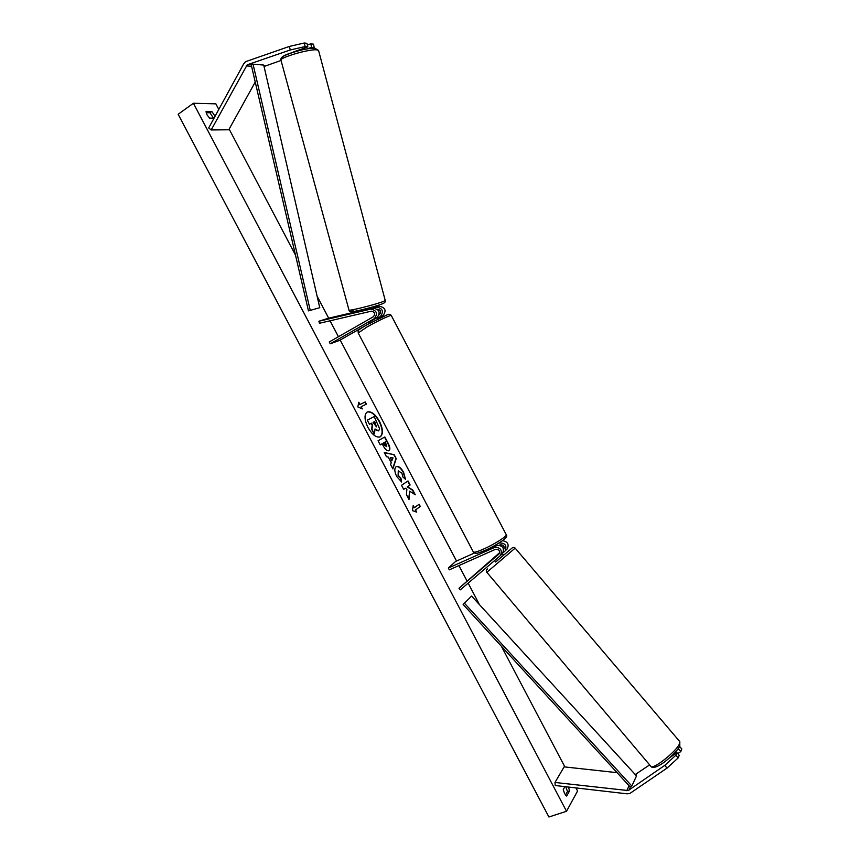 <?xml version="1.0" encoding="UTF-8"?>
<svg xmlns="http://www.w3.org/2000/svg" width="860" height="860" viewBox="0 0 860 860"><rect width="100%" height="100%" fill="white"/><g stroke="black" fill="none" stroke-linecap="round" stroke-linejoin="round"><path stroke-width="1.29" d="M293.238 52.062L307.837 46.87L306.945 43.333L304.257 43L305.16 46.547L307.837 46.87M281.037 60.469L264.041 66.478M313.384 48.149L314.298 47.655L313.406 44.15L310.783 43.817L307.364 44.989M307.235 48.837L311.664 47.332L314.298 47.655M305.16 46.547L290.261 49.987L247.207 64.801L211.184 129.946L228.771 129.785L255.237 82.033M290.261 49.987L289.358 46.44L245.573 61.684L243.702 63.844L208.69 127.936L211.184 129.946M311.664 47.332L310.783 43.817M289.358 46.44L304.257 43M649.633 764.873L635.239 774.538M664.748 765.389L628.165 790.566L554.99 782.46L555.195 785.513L626.929 793.812L629.735 793.554L667.08 768.066L678.142 757.939L679.228 755.317L676.906 752.661L675.809 755.274L664.748 765.389L667.08 768.066M669.908 757.52L676.906 752.661M679.174 747.265L677.562 749.565M678.142 757.939L675.809 755.274M617.093 772.667L564.128 766.862L554.99 782.46M678.476 748.931L680.776 751.575L681.84 748.995L679.626 746.458M680.776 751.575L677.777 753.65M493.533 558.28L495.962 556.205M498.488 543.316L499.219 542.982C505.121 542.854 507.11 545.487 505.185 550.905L503.218 552.614M458.993 588.251L499.026 553.98C500.165 550.787 498.993 549.228 495.521 549.303L449.296 569.847L448.339 568.019L494.543 547.444C500.498 547.304 502.498 549.981 500.563 555.442L460.358 589.82L458.993 588.251L499.66 552.658M494.543 547.444L496.661 545.423C502.584 545.294 504.583 547.949 502.648 553.399L500.638 555.356M499.423 553.399L492.984 558.86M495.887 556.13L499.596 552.958M503.68 549.433L503.702 549.422C504.777 546.283 503.616 544.745 500.187 544.832L499.456 545.165M502.455 540.693C507.69 541.574 509.281 544.315 507.228 548.906L505.261 550.819M448.339 568.019L455.649 561.419L474.419 553.034M496.661 545.423L487.115 549.443M363.414 310.567L373.476 308.224C379.475 309.503 380.679 312.653 377.099 317.684L368.445 322.618L368.585 323.822M363.576 326.714L339.356 340.495L330.24 343.796L374.39 318.619C377.991 313.567 376.777 310.395 370.746 309.116L318.899 321.242L328.197 318.286L362.974 310.137M377.744 318.651L383.022 315.642C386.581 310.654 385.387 307.536 379.443 306.278L373.229 307.74M377.508 318.189L380.378 316.555C383.947 311.546 382.754 308.417 376.777 307.149L373.294 307.966M330.24 343.796L329.262 341.947L373.401 316.738C375.498 313.782 374.788 311.933 371.273 311.191L319.425 323.274L318.899 321.242M377.336 309.192C380.786 309.965 381.474 311.804 379.4 314.685L379.217 314.792M368.349 322.693L374.079 319.404M488.641 548.712L493.5 546.831M297.098 51.116L300.172 50.321L299.968 49.547M363.479 310.815L363.329 310.288L369.832 309.084M380.055 436.912C383.033 434.182 382.743 429.054 379.185 421.518C375.003 414.348 370.961 411.209 367.037 412.101M379.507 421.346C375.218 414.036 371.122 410.919 367.188 412.015C364.081 414.595 364.328 419.755 367.94 427.495C372.262 434.805 376.347 437.923 380.227 436.837C383.366 434.214 383.13 429.054 379.507 421.346M193.403 103.254L178.16 114.272L548.916 817L566.536 811.27L193.403 103.254L215.86 103.845L218.805 109.435M566.536 811.27L577.565 791.007L575.931 787.911M564.902 766.948L501.358 646.226M479.493 604.688L468.162 583.155M466.873 580.726L458.907 565.579M456.51 561.032L340.184 340.033M338.431 336.701L330.057 320.801M328.681 318.178L317.114 296.206M295.496 255.13L229.147 129.097M401.62 482.019L396.707 476.472C394.417 471.731 394.224 468.474 396.116 466.7L396.31 466.593C398.578 465.862 400.996 467.743 403.577 472.226L405.49 479.3L402.846 476.945L401.921 473.247L398.341 470.882L398.438 475.515L400.975 478.31L401.62 482.019M388.989 450.651L388.881 450.715C387.161 451.242 385.269 449.597 383.227 445.76L382.162 443.738L380.227 444.856L378.067 440.75L384.829 436.944L388.118 443.201C390.107 447.082 390.397 449.565 388.989 450.651L388.989 450.651M409.639 491.167L415.283 494.79L412.768 490.006L407.533 486.76L410.123 484.986L407.995 480.944L401.523 485.287L403.684 489.383L405.361 488.233L406.877 489.222L406.425 494.575L409.005 499.488L409.639 491.167L408.726 498.95M215.064 116.261L211.839 111.467L206.034 111.37L206.959 114.745L209.593 118.132L214.032 118.164M568.417 787.04L569.6 790.834L566.697 796.048L564.558 793.565L563.268 789.544L564.923 786.631M359.985 404.479L358.824 402.254L357.814 406.93L362.329 408.909L361.157 406.694L366.392 404.135L365.231 401.932L359.663 404.651L365.231 401.932M416.702 512.13L412.456 510.646L413.208 505.508L414.369 507.712L419.11 504.25L420.271 506.443L415.541 509.915L416.702 512.13M391.214 462.744L388.215 457.036L386.473 456.714L384.248 452.489L394.181 454.704L396.223 458.573L392.891 468.904L390.601 464.54L391.214 462.744M213.42 118.164L210.012 112.757L206.163 112.703M565.751 786.728L567.503 791.533L565.536 795.059M210.012 112.757L211.839 111.467M567.503 791.533L569.6 790.834M378.658 430.892L374.96 429.462M371.23 423.335L372.176 425.13L371.649 429.237L374.154 433.977L371.982 429.065L372.498 424.958L371.563 423.163L369.456 424.27L367.295 420.164L374.197 416.595L379.625 428.688L378.679 430.871L375.014 428.968L374.476 433.805M369.456 424.27L367.295 420.164M364.909 402.104L366.059 404.297M361.781 408.672L361.157 406.694M359.663 404.651L358.695 402.813M413.123 506.121L414.369 507.712M415.541 509.915L420.271 506.443M419.938 506.594L418.82 504.465M415.208 510.077L416.186 511.947M403.652 489.329L405.361 488.233M414.66 494.382L412.435 490.157L407.199 486.921L410.123 484.986M409.79 485.147L407.694 481.159M380.217 444.835L382.162 443.738M384.506 437.116L387.796 443.362C389.763 447.2 390.064 449.673 388.709 450.78M385.398 441.879L383.625 442.9L386.763 446.641L385.398 441.879L383.302 443.061L384.323 444.996L386.688 446.673M396.148 466.679C398.395 466.142 400.76 468.044 403.254 472.387L405.178 479.02M398.255 470.914L398.105 475.677L400.975 478.31M400.652 478.472L401.222 481.804M384.388 452.758L394.181 454.704M393.858 454.865L396.223 458.573M395.901 458.745L392.719 468.571M390.3 457.412L391.698 460.863L393.041 457.918L390.3 457.412L392.031 460.691M376.433 426.829L374.702 421.507L373.057 422.378L376.454 426.818M376.271 426.882L374.379 421.679M495.65 561.999L510.926 548.981L495.65 562.01L494.5 560.645M499.531 553.152L498.166 554.485M494.715 560.462L499.66 556.248M493.145 558.613L498.08 554.388M247.927 64.425L251.206 64.704L308.46 310.879L319.769 307.697L263.719 65.07L253.044 64.156L310.277 310.514M251.206 64.704L253.044 64.156M463.131 604.462L471.592 596.077L463.131 604.462L630.326 787.126L631.821 786.008L464.475 603.247M631.821 786.008L636.518 775.935L471.592 596.077M263.88 65.779L265.041 65.876M246.272 65.876L251.582 66.317M628.886 790.211L630.326 787.126M635.884 775.247L636.432 774.075M626.768 790.695L629.079 785.771M376.777 307.149L379.443 306.278M370.746 309.116L373.476 308.224M374.39 318.619L377.099 317.684M380.378 316.555L383.022 315.642M358.147 332.874C358.803 329.971 354.997 331.917 366.758 324.854L387.333 314.738C388.881 313.954 390.193 314.201 391.289 315.491C390.838 314.728 376.938 321.296 366.93 327.026L358.19 332.971L473.29 551.884C473.763 552.797 477.192 551.851 483.589 549.056C494.102 544.434 507.045 536.264 506.303 534.769C507.475 536.049 506.282 537.952 502.735 540.488C496.607 544.649 490.748 547.938 485.158 550.346C476.042 554.087 476.73 553.163 475.752 553.346L473.387 552.066M283.445 58.104C275.866 57.115 305.515 47.526 314.018 48.246M316.491 49.816C308.278 49.084 278.361 58.039 281.026 60.404L348.966 310.019C347.451 311.61 376.68 304.289 383.635 301.333L385.226 300.462L318.544 50.407L316.491 49.816M382.313 303.827C374.337 307.203 343.29 314.47 353.148 310.675M650.988 766.475C653.417 769.625 661.856 764.26 666.715 760.218C673.111 754.994 677.465 750.296 679.798 746.114L679.808 741.621L679.379 744.05C675.906 752.005 651.966 770.56 650.794 766.238L486.825 572.308L515.151 548.142C514.377 547.111 513.291 547.111 511.883 548.153M500.563 555.442L502.648 553.399M505.185 550.905L507.228 548.906M391.289 315.491L506.303 534.769M377.895 318.942L377.207 317.619M496.36 544.584L496.768 545.38M280.962 60.189C280.102 57.674 283.542 55.233 291.282 52.879C300.871 49.805 308.697 48.235 314.771 48.171L318.544 50.407M385.226 300.462C385.764 301.72 384.861 302.806 382.55 303.752C377.819 305.773 358.706 310.911 352.944 311.632C350.342 311.868 349.02 311.363 348.988 310.116M303.537 48.343L303.849 49.482M362.812 309.568L363.178 310.89M372.993 306.859L373.369 308.256M679.808 741.621L515.151 548.142M503.605 555.216L502.326 553.711M487.523 568.944C486.169 569.9 485.932 571.018 486.825 572.308"/></g></svg>
